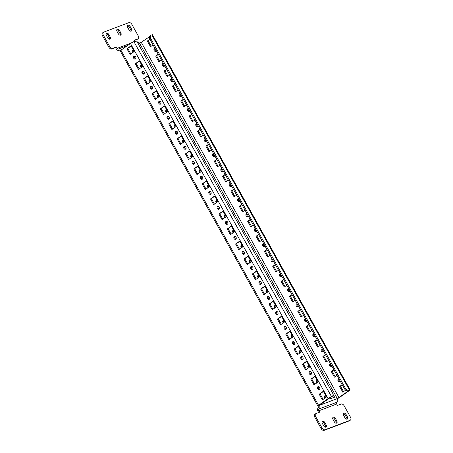 <?xml version="1.0" encoding="UTF-8"?>
<svg xmlns="http://www.w3.org/2000/svg" width="453" height="453" viewBox="0 0 453 453"><rect width="100%" height="100%" fill="white"/><g stroke="black" fill="none" stroke-linecap="round" stroke-linejoin="round"><path stroke-width="0.68" d="M135.481 58.992A1.557 1.178 -110.7 0 0 135.775 57.084A1.557 1.178 -110.7 0 0 134.179 56.183A1.557 1.178 -110.7 0 0 133.98 56.285A1.557 1.178 -110.7 0 0 133.686 58.194A1.557 1.178 -110.7 0 0 135.283 59.1A1.557 1.178 -110.7 0 0 135.481 58.992M143.844 74.009A1.557 1.178 -110.7 0 0 144.133 72.106A1.557 1.178 -110.7 0 0 142.542 71.2A1.557 1.178 -110.7 0 0 142.338 71.308A1.557 1.178 -110.7 0 0 142.049 73.216A1.557 1.178 -110.7 0 0 143.641 74.116A1.557 1.178 -110.7 0 0 143.844 74.009M152.202 89.031A1.557 1.178 -110.7 0 0 152.497 87.123A1.557 1.178 -110.7 0 0 150.9 86.223A1.557 1.178 -110.7 0 0 150.702 86.33A1.557 1.178 -110.7 0 0 150.407 88.233A1.557 1.178 -110.7 0 0 152.004 89.139A1.557 1.178 -110.7 0 0 152.202 89.031M160.566 104.054A1.557 1.178 -110.7 0 0 160.855 102.146A1.557 1.178 -110.7 0 0 159.263 101.24A1.557 1.178 -110.7 0 0 159.06 101.347A1.557 1.178 -110.7 0 0 158.771 103.256A1.557 1.178 -110.7 0 0 160.362 104.162A1.557 1.178 -110.7 0 0 160.566 104.054M168.924 119.071A1.557 1.178 -110.7 0 0 169.212 117.163A1.557 1.178 -110.7 0 0 167.621 116.262A1.557 1.178 -110.7 0 0 167.417 116.37A1.557 1.178 -110.7 0 0 167.129 118.273A1.557 1.178 -110.7 0 0 168.72 119.179A1.557 1.178 -110.7 0 0 168.924 119.071M177.282 134.094A1.557 1.178 -110.7 0 0 177.576 132.185A1.557 1.178 -110.7 0 0 175.979 131.279A1.557 1.178 -110.7 0 0 175.781 131.387A1.557 1.178 -110.7 0 0 175.487 133.295A1.557 1.178 -110.7 0 0 177.083 134.201A1.557 1.178 -110.7 0 0 177.282 134.094M244.167 254.252A1.557 1.178 -110.7 0 0 244.456 252.349A1.557 1.178 -110.7 0 0 242.865 251.443A1.557 1.178 -110.7 0 0 242.661 251.551A1.557 1.178 -110.7 0 0 242.372 253.459A1.557 1.178 -110.7 0 0 243.963 254.359A1.557 1.178 -110.7 0 0 244.167 254.252M252.525 269.275A1.557 1.178 -110.7 0 0 252.814 267.366A1.557 1.178 -110.7 0 0 251.222 266.46A1.557 1.178 -110.7 0 0 251.019 266.568A1.557 1.178 -110.7 0 0 250.73 268.476A1.557 1.178 -110.7 0 0 252.321 269.382A1.557 1.178 -110.7 0 0 252.525 269.275M260.883 284.291A1.557 1.178 -110.7 0 0 261.177 282.389A1.557 1.178 -110.7 0 0 259.58 281.483A1.557 1.178 -110.7 0 0 259.382 281.59A1.557 1.178 -110.7 0 0 259.088 283.499A1.557 1.178 -110.7 0 0 260.685 284.399A1.557 1.178 -110.7 0 0 260.883 284.291M269.246 299.314A1.557 1.178 -110.7 0 0 269.535 297.406A1.557 1.178 -110.7 0 0 267.944 296.505A1.557 1.178 -110.7 0 0 267.74 296.613A1.557 1.178 -110.7 0 0 267.451 298.516A1.557 1.178 -110.7 0 0 269.042 299.422A1.557 1.178 -110.7 0 0 269.246 299.314M277.604 314.337A1.557 1.178 -110.7 0 0 277.899 312.428A1.557 1.178 -110.7 0 0 276.302 311.522A1.557 1.178 -110.7 0 0 276.104 311.63A1.557 1.178 -110.7 0 0 275.809 313.538A1.557 1.178 -110.7 0 0 277.406 314.444A1.557 1.178 -110.7 0 0 277.604 314.337M285.968 329.354A1.557 1.178 -110.7 0 0 286.256 327.445A1.557 1.178 -110.7 0 0 284.665 326.545A1.557 1.178 -110.7 0 0 284.461 326.653A1.557 1.178 -110.7 0 0 284.173 328.555A1.557 1.178 -110.7 0 0 285.764 329.461A1.557 1.178 -110.7 0 0 285.968 329.354M294.325 344.376A1.557 1.178 -110.7 0 0 294.614 342.468A1.557 1.178 -110.7 0 0 293.023 341.562A1.557 1.178 -110.7 0 0 292.819 341.67A1.557 1.178 -110.7 0 0 292.53 343.578A1.557 1.178 -110.7 0 0 294.122 344.484A1.557 1.178 -110.7 0 0 294.325 344.376M302.683 359.393A1.557 1.178 -110.7 0 0 302.978 357.491A1.557 1.178 -110.7 0 0 301.381 356.585A1.557 1.178 -110.7 0 0 301.183 356.692A1.557 1.178 -110.7 0 0 300.888 358.6A1.557 1.178 -110.7 0 0 302.485 359.501A1.557 1.178 -110.7 0 0 302.683 359.393M311.047 374.416A1.557 1.178 -110.7 0 0 311.336 372.508A1.557 1.178 -110.7 0 0 309.744 371.602A1.557 1.178 -110.7 0 0 309.541 371.709A1.557 1.178 -110.7 0 0 309.252 373.617A1.557 1.178 -110.7 0 0 310.843 374.523A1.557 1.178 -110.7 0 0 311.047 374.416M319.405 389.433A1.557 1.178 -110.7 0 0 319.699 387.53A1.557 1.178 -110.7 0 0 318.102 386.624A1.557 1.178 -110.7 0 0 317.904 386.732A1.557 1.178 -110.7 0 0 317.61 388.64A1.557 1.178 -110.7 0 0 319.206 389.54A1.557 1.178 -110.7 0 0 319.405 389.433M219.082 209.195A1.557 1.178 -110.7 0 0 219.377 207.287A1.557 1.178 -110.7 0 0 217.78 206.381A1.557 1.178 -110.7 0 0 217.582 206.489A1.557 1.178 -110.7 0 0 217.287 208.397A1.557 1.178 -110.7 0 0 218.884 209.303A1.557 1.178 -110.7 0 0 219.082 209.195M210.724 194.173A1.557 1.178 -110.7 0 0 211.013 192.265A1.557 1.178 -110.7 0 0 209.422 191.364A1.557 1.178 -110.7 0 0 209.218 191.472A1.557 1.178 -110.7 0 0 208.929 193.374A1.557 1.178 -110.7 0 0 210.52 194.28A1.557 1.178 -110.7 0 0 210.724 194.173M202.366 179.15A1.557 1.178 -110.7 0 0 202.655 177.248A1.557 1.178 -110.7 0 0 201.064 176.342A1.557 1.178 -110.7 0 0 200.86 176.449A1.557 1.178 -110.7 0 0 200.571 178.357A1.557 1.178 -110.7 0 0 202.163 179.258A1.557 1.178 -110.7 0 0 202.366 179.15M194.003 164.133A1.557 1.178 -110.7 0 0 194.297 162.225A1.557 1.178 -110.7 0 0 192.701 161.319A1.557 1.178 -110.7 0 0 192.502 161.427A1.557 1.178 -110.7 0 0 192.208 163.335A1.557 1.178 -110.7 0 0 193.805 164.241A1.557 1.178 -110.7 0 0 194.003 164.133M185.645 149.111A1.557 1.178 -110.7 0 0 185.934 147.208A1.557 1.178 -110.7 0 0 184.343 146.302A1.557 1.178 -110.7 0 0 184.139 146.41A1.557 1.178 -110.7 0 0 183.85 148.318A1.557 1.178 -110.7 0 0 185.441 149.218A1.557 1.178 -110.7 0 0 185.645 149.111M235.803 239.235A1.557 1.178 -110.7 0 0 236.098 237.327A1.557 1.178 -110.7 0 0 234.501 236.421A1.557 1.178 -110.7 0 0 234.303 236.528A1.557 1.178 -110.7 0 0 234.008 238.437A1.557 1.178 -110.7 0 0 235.605 239.343A1.557 1.178 -110.7 0 0 235.803 239.235M155.022 48.42A1.557 1.178 -110.7 0 0 154.603 48.471A1.557 1.178 -110.7 0 0 154.399 48.579A1.557 1.178 -110.7 0 0 154.111 50.487A1.557 1.178 -110.7 0 0 155.702 51.393A1.557 1.178 -110.7 0 0 155.906 51.285A1.557 1.178 -110.7 0 0 156.302 50.725M163.38 63.437A1.557 1.178 -110.7 0 0 162.961 63.494A1.557 1.178 -110.7 0 0 162.763 63.601A1.557 1.178 -110.7 0 0 162.468 65.509A1.557 1.178 -110.7 0 0 164.065 66.41A1.557 1.178 -110.7 0 0 164.263 66.302A1.557 1.178 -110.7 0 0 164.666 65.747M171.744 78.46A1.557 1.178 -110.7 0 0 171.325 78.511A1.557 1.178 -110.7 0 0 171.121 78.618A1.557 1.178 -110.7 0 0 170.832 80.526A1.557 1.178 -110.7 0 0 172.423 81.432A1.557 1.178 -110.7 0 0 172.627 81.325A1.557 1.178 -110.7 0 0 173.023 80.764M180.101 93.482A1.557 1.178 -110.7 0 0 179.682 93.533A1.557 1.178 -110.7 0 0 179.479 93.641A1.557 1.178 -110.7 0 0 179.19 95.549A1.557 1.178 -110.7 0 0 180.787 96.449A1.557 1.178 -110.7 0 0 180.985 96.342A1.557 1.178 -110.7 0 0 181.387 95.787M188.459 108.499A1.557 1.178 -110.7 0 0 188.04 108.556A1.557 1.178 -110.7 0 0 187.842 108.663A1.557 1.178 -110.7 0 0 187.553 110.566A1.557 1.178 -110.7 0 0 189.144 111.472A1.557 1.178 -110.7 0 0 189.348 111.364A1.557 1.178 -110.7 0 0 189.745 110.804M196.823 123.522A1.557 1.178 -110.7 0 0 196.404 123.573A1.557 1.178 -110.7 0 0 196.2 123.68A1.557 1.178 -110.7 0 0 195.911 125.589A1.557 1.178 -110.7 0 0 197.502 126.495A1.557 1.178 -110.7 0 0 197.706 126.387A1.557 1.178 -110.7 0 0 198.103 125.826M263.703 243.68A1.557 1.178 -110.7 0 0 263.284 243.737A1.557 1.178 -110.7 0 0 263.08 243.844A1.557 1.178 -110.7 0 0 262.791 245.747A1.557 1.178 -110.7 0 0 264.388 246.653A1.557 1.178 -110.7 0 0 264.586 246.545A1.557 1.178 -110.7 0 0 264.988 245.985M272.06 258.703A1.557 1.178 -110.7 0 0 271.641 258.754A1.557 1.178 -110.7 0 0 271.443 258.861A1.557 1.178 -110.7 0 0 271.154 260.769A1.557 1.178 -110.7 0 0 272.746 261.675A1.557 1.178 -110.7 0 0 272.949 261.568A1.557 1.178 -110.7 0 0 273.346 261.007M280.424 273.72A1.557 1.178 -110.7 0 0 280.005 273.776A1.557 1.178 -110.7 0 0 279.801 273.884A1.557 1.178 -110.7 0 0 279.512 275.792A1.557 1.178 -110.7 0 0 281.103 276.692A1.557 1.178 -110.7 0 0 281.307 276.585A1.557 1.178 -110.7 0 0 281.704 276.03M288.782 288.742A1.557 1.178 -110.7 0 0 288.363 288.793A1.557 1.178 -110.7 0 0 288.165 288.901A1.557 1.178 -110.7 0 0 287.87 290.809A1.557 1.178 -110.7 0 0 289.467 291.715A1.557 1.178 -110.7 0 0 289.665 291.607A1.557 1.178 -110.7 0 0 290.067 291.047M297.145 303.765A1.557 1.178 -110.7 0 0 296.726 303.816A1.557 1.178 -110.7 0 0 296.522 303.923A1.557 1.178 -110.7 0 0 296.234 305.832A1.557 1.178 -110.7 0 0 297.825 306.732A1.557 1.178 -110.7 0 0 298.029 306.624A1.557 1.178 -110.7 0 0 298.425 306.069M305.503 318.782A1.557 1.178 -110.7 0 0 305.084 318.838A1.557 1.178 -110.7 0 0 304.88 318.946A1.557 1.178 -110.7 0 0 304.592 320.849A1.557 1.178 -110.7 0 0 306.188 321.755A1.557 1.178 -110.7 0 0 306.387 321.647A1.557 1.178 -110.7 0 0 306.789 321.086M313.861 333.804A1.557 1.178 -110.7 0 0 313.442 333.855A1.557 1.178 -110.7 0 0 313.244 333.963A1.557 1.178 -110.7 0 0 312.955 335.871A1.557 1.178 -110.7 0 0 314.546 336.772A1.557 1.178 -110.7 0 0 314.75 336.67A1.557 1.178 -110.7 0 0 315.146 336.109M322.225 348.821A1.557 1.178 -110.7 0 0 321.806 348.878A1.557 1.178 -110.7 0 0 321.602 348.986A1.557 1.178 -110.7 0 0 321.313 350.888A1.557 1.178 -110.7 0 0 322.904 351.794A1.557 1.178 -110.7 0 0 323.108 351.687A1.557 1.178 -110.7 0 0 323.504 351.126M330.582 363.844A1.557 1.178 -110.7 0 0 330.163 363.895A1.557 1.178 -110.7 0 0 329.965 364.002A1.557 1.178 -110.7 0 0 329.671 365.911A1.557 1.178 -110.7 0 0 331.268 366.817A1.557 1.178 -110.7 0 0 331.466 366.709A1.557 1.178 -110.7 0 0 331.868 366.149M338.946 378.861A1.557 1.178 -110.7 0 0 338.527 378.918A1.557 1.178 -110.7 0 0 338.323 379.025A1.557 1.178 -110.7 0 0 338.034 380.928A1.557 1.178 -110.7 0 0 339.625 381.834A1.557 1.178 -110.7 0 0 339.829 381.726A1.557 1.178 -110.7 0 0 340.226 381.166M238.623 198.624A1.557 1.178 -110.7 0 0 238.204 198.674A1.557 1.178 -110.7 0 0 238.001 198.782A1.557 1.178 -110.7 0 0 237.712 200.69A1.557 1.178 -110.7 0 0 239.303 201.591A1.557 1.178 -110.7 0 0 239.507 201.483A1.557 1.178 -110.7 0 0 239.903 200.928M230.26 183.601A1.557 1.178 -110.7 0 0 229.841 183.652A1.557 1.178 -110.7 0 0 229.643 183.759A1.557 1.178 -110.7 0 0 229.354 185.668A1.557 1.178 -110.7 0 0 230.945 186.574A1.557 1.178 -110.7 0 0 231.149 186.466A1.557 1.178 -110.7 0 0 231.545 185.906M221.902 168.578A1.557 1.178 -110.7 0 0 221.483 168.635A1.557 1.178 -110.7 0 0 221.279 168.743A1.557 1.178 -110.7 0 0 220.99 170.651A1.557 1.178 -110.7 0 0 222.587 171.551A1.557 1.178 -110.7 0 0 222.785 171.444A1.557 1.178 -110.7 0 0 223.187 170.889M213.544 153.561A1.557 1.178 -110.7 0 0 213.125 153.612A1.557 1.178 -110.7 0 0 212.921 153.72A1.557 1.178 -110.7 0 0 212.633 155.628A1.557 1.178 -110.7 0 0 214.224 156.534A1.557 1.178 -110.7 0 0 214.428 156.427A1.557 1.178 -110.7 0 0 214.824 155.866M205.181 138.539A1.557 1.178 -110.7 0 0 204.762 138.595A1.557 1.178 -110.7 0 0 204.563 138.703A1.557 1.178 -110.7 0 0 204.269 140.606A1.557 1.178 -110.7 0 0 205.866 141.512A1.557 1.178 -110.7 0 0 206.064 141.404A1.557 1.178 -110.7 0 0 206.466 140.843M255.345 228.663A1.557 1.178 -110.7 0 0 254.926 228.714A1.557 1.178 -110.7 0 0 254.722 228.822A1.557 1.178 -110.7 0 0 254.433 230.73A1.557 1.178 -110.7 0 0 256.024 231.636A1.557 1.178 -110.7 0 0 256.228 231.528A1.557 1.178 -110.7 0 0 256.625 230.968M246.981 213.64A1.557 1.178 -110.7 0 0 246.562 213.697A1.557 1.178 -110.7 0 0 246.364 213.805A1.557 1.178 -110.7 0 0 246.07 215.707A1.557 1.178 -110.7 0 0 247.666 216.613A1.557 1.178 -110.7 0 0 247.865 216.506A1.557 1.178 -110.7 0 0 248.267 215.945M227.446 224.212A1.557 1.178 -110.7 0 0 227.734 222.304A1.557 1.178 -110.7 0 0 226.143 221.404A1.557 1.178 -110.7 0 0 225.939 221.511A1.557 1.178 -110.7 0 0 225.651 223.414A1.557 1.178 -110.7 0 0 227.242 224.32A1.557 1.178 -110.7 0 0 227.446 224.212M199.077 171.013A1.557 1.002 -125.2 0 1 200.362 172.038A1.557 1.002 -125.2 0 1 200.424 172.151M200.475 170.611A1.557 1.002 54.8 0 0 199.371 170.515A1.557 1.002 54.8 0 0 199.314 172.146A1.557 1.002 54.8 0 0 199.699 172.667M207.434 186.03A1.557 1.002 -125.2 0 1 208.725 187.055A1.557 1.002 -125.2 0 1 208.782 187.174M208.839 185.634A1.557 1.002 54.8 0 0 207.734 185.532A1.557 1.002 54.8 0 0 207.672 187.168A1.557 1.002 54.8 0 0 208.063 187.684M324.478 396.313A1.557 1.002 -125.2 0 1 325.764 397.338A1.557 1.002 -125.2 0 1 325.826 397.457M325.877 395.916A1.557 1.002 54.8 0 0 324.773 395.814A1.557 1.002 54.8 0 0 324.716 397.451A1.557 1.002 54.8 0 0 325.101 397.966M215.792 201.053A1.557 1.002 -125.2 0 1 217.083 202.078A1.557 1.002 -125.2 0 1 217.146 202.197M217.197 200.651A1.557 1.002 54.8 0 0 216.092 200.554A1.557 1.002 54.8 0 0 216.036 202.191A1.557 1.002 54.8 0 0 216.421 202.706M173.992 125.951A1.557 1.002 -125.2 0 1 175.283 126.976A1.557 1.002 -125.2 0 1 175.345 127.095M175.396 125.555A1.557 1.002 54.8 0 0 174.292 125.453A1.557 1.002 54.8 0 0 174.235 127.089A1.557 1.002 54.8 0 0 174.62 127.604M182.355 140.974A1.557 1.002 -125.2 0 1 183.641 141.999A1.557 1.002 -125.2 0 1 183.703 142.112M183.759 140.572A1.557 1.002 54.8 0 0 182.65 140.475A1.557 1.002 54.8 0 0 182.593 142.106A1.557 1.002 54.8 0 0 182.978 142.621M190.713 155.991A1.557 1.002 -125.2 0 1 192.004 157.015A1.557 1.002 -125.2 0 1 192.061 157.134M192.117 155.594A1.557 1.002 54.8 0 0 191.013 155.492A1.557 1.002 54.8 0 0 190.956 157.129A1.557 1.002 54.8 0 0 191.342 157.644M148.912 80.889A1.557 1.002 -125.2 0 1 150.203 81.914A1.557 1.002 -125.2 0 1 150.26 82.033M150.317 80.492A1.557 1.002 54.8 0 0 149.213 80.391A1.557 1.002 54.8 0 0 149.156 82.027A1.557 1.002 54.8 0 0 149.541 82.542M157.276 95.911A1.557 1.002 -125.2 0 1 158.561 96.936A1.557 1.002 -125.2 0 1 158.624 97.055M158.675 95.509A1.557 1.002 54.8 0 0 157.57 95.413A1.557 1.002 54.8 0 0 157.514 97.05A1.557 1.002 54.8 0 0 157.899 97.565M165.634 110.928A1.557 1.002 -125.2 0 1 166.925 111.959A1.557 1.002 -125.2 0 1 166.981 112.072M167.038 110.532A1.557 1.002 54.8 0 0 165.934 110.43A1.557 1.002 54.8 0 0 165.872 112.067A1.557 1.002 54.8 0 0 166.262 112.582M249.235 261.132A1.557 1.002 -125.2 0 1 250.526 262.157A1.557 1.002 -125.2 0 1 250.583 262.276M250.639 260.735A1.557 1.002 54.8 0 0 249.535 260.634A1.557 1.002 54.8 0 0 249.473 262.27A1.557 1.002 54.8 0 0 249.863 262.785M240.877 246.115A1.557 1.002 -125.2 0 1 242.162 247.14A1.557 1.002 -125.2 0 1 242.225 247.253M242.276 245.713A1.557 1.002 54.8 0 0 241.172 245.617A1.557 1.002 54.8 0 0 241.115 247.247A1.557 1.002 54.8 0 0 241.5 247.763M232.514 231.092A1.557 1.002 -125.2 0 1 233.805 232.117A1.557 1.002 -125.2 0 1 233.861 232.236M233.918 230.696A1.557 1.002 54.8 0 0 232.814 230.594A1.557 1.002 54.8 0 0 232.757 232.23A1.557 1.002 54.8 0 0 233.142 232.746M274.314 306.194A1.557 1.002 -125.2 0 1 275.605 307.219A1.557 1.002 -125.2 0 1 275.662 307.338M275.718 305.792A1.557 1.002 54.8 0 0 274.614 305.696A1.557 1.002 54.8 0 0 274.558 307.332A1.557 1.002 54.8 0 0 274.943 307.847M265.956 291.171A1.557 1.002 -125.2 0 1 267.242 292.196A1.557 1.002 -125.2 0 1 267.304 292.315M267.361 290.775A1.557 1.002 54.8 0 0 266.251 290.673A1.557 1.002 54.8 0 0 266.194 292.31A1.557 1.002 54.8 0 0 266.579 292.825M257.593 276.154A1.557 1.002 -125.2 0 1 258.884 277.179A1.557 1.002 -125.2 0 1 258.946 277.293M258.997 275.752A1.557 1.002 54.8 0 0 257.893 275.656A1.557 1.002 54.8 0 0 257.836 277.287A1.557 1.002 54.8 0 0 258.221 277.808M299.393 351.251A1.557 1.002 -125.2 0 1 300.684 352.281A1.557 1.002 -125.2 0 1 300.747 352.394M300.798 350.854A1.557 1.002 54.8 0 0 299.693 350.752A1.557 1.002 54.8 0 0 299.637 352.389A1.557 1.002 54.8 0 0 300.022 352.904M307.757 366.273A1.557 1.002 -125.2 0 1 309.042 367.298A1.557 1.002 -125.2 0 1 309.105 367.417M309.161 365.877A1.557 1.002 54.8 0 0 308.051 365.775A1.557 1.002 54.8 0 0 307.995 367.411A1.557 1.002 54.8 0 0 308.38 367.927M316.115 381.296A1.557 1.002 -125.2 0 1 317.406 382.321A1.557 1.002 -125.2 0 1 317.462 382.434M317.519 380.894A1.557 1.002 54.8 0 0 316.415 380.797A1.557 1.002 54.8 0 0 316.358 382.428A1.557 1.002 54.8 0 0 316.743 382.944M291.036 336.234A1.557 1.002 -125.2 0 1 292.327 337.259A1.557 1.002 -125.2 0 1 292.383 337.377M292.44 335.832A1.557 1.002 54.8 0 0 291.336 335.735A1.557 1.002 54.8 0 0 291.273 337.372A1.557 1.002 54.8 0 0 291.664 337.887M282.678 321.211A1.557 1.002 -125.2 0 1 283.963 322.242A1.557 1.002 -125.2 0 1 284.025 322.355M284.076 320.815A1.557 1.002 54.8 0 0 282.972 320.713A1.557 1.002 54.8 0 0 282.915 322.349A1.557 1.002 54.8 0 0 283.301 322.864M140.555 65.872A1.557 1.002 -125.2 0 1 141.84 66.897A1.557 1.002 -125.2 0 1 141.902 67.01M141.959 65.47A1.557 1.002 54.8 0 0 140.849 65.374A1.557 1.002 54.8 0 0 140.792 67.004A1.557 1.002 54.8 0 0 141.177 67.525M132.191 50.849A1.557 1.002 -125.2 0 1 133.482 51.874A1.557 1.002 -125.2 0 1 133.544 51.993M133.595 50.453A1.557 1.002 54.8 0 0 132.491 50.351A1.557 1.002 54.8 0 0 132.435 51.987A1.557 1.002 54.8 0 0 132.82 52.503M224.156 216.07A1.557 1.002 -125.2 0 1 225.441 217.1A1.557 1.002 -125.2 0 1 225.503 217.214M225.56 215.673A1.557 1.002 54.8 0 0 224.45 215.571A1.557 1.002 54.8 0 0 224.394 217.208A1.557 1.002 54.8 0 0 224.779 217.723M332.7 395.928L333.606 397.547M318.55 405.882L331.545 396.698A2.775 0.351 150.9 0 0 328.108 398.561L318.578 405.299A2.775 0.351 150.9 0 0 317.859 406.001A2.775 0.351 150.9 0 0 318.55 405.882L318.584 405.939A1.387 1.048 69.3 0 1 318.385 407.751A2.775 2.095 -110.7 0 0 317.989 411.381L318.629 412.53M329.965 397.638L330.56 398.697L334.603 397.173L332.955 394.218M149.541 36.733L139.615 43.386A2.775 2.095 -110.7 0 0 136.902 42.016L136.772 42.067M319.303 405.067L319.45 405.327A2.775 2.095 69.3 0 1 319.054 408.957A1.387 1.048 -110.7 0 0 318.855 410.769L319.625 412.151L316.007 413.515A2.775 1.784 54.8 0 0 315.747 413.657A2.775 1.784 54.8 0 0 315.645 416.562L321.998 427.977A2.775 1.784 54.8 0 0 325.039 429.738L350.141 420.265A2.775 1.784 54.8 0 0 350.401 420.124A2.775 1.784 54.8 0 0 350.503 417.219L344.15 405.803A2.775 1.784 54.8 0 0 341.109 404.042L337.491 405.407L336.726 404.025A1.387 1.048 69.3 0 1 336.924 402.213A2.775 2.095 -110.7 0 0 337.315 398.583L348.533 390.854L348.889 390.503L348.119 390.724A3.465 2.231 -125.2 0 1 344.32 388.521L345.186 387.91A3.465 2.231 54.8 0 0 348.986 390.112L349.41 389.954A2.775 0.351 150.9 0 1 350.101 389.829L152.468 34.751A2.775 0.351 -29.1 0 0 151.778 34.875L151.353 35.034A3.465 2.231 54.8 0 0 151.025 35.209A3.465 2.231 54.8 0 0 150.9 38.845L345.186 387.91M134.864 41.353L134.241 40.238L137.859 38.873A2.775 1.784 54.8 0 0 138.12 38.732A2.775 1.784 54.8 0 0 138.222 35.827L131.868 24.411A2.775 1.784 54.8 0 0 128.828 22.65L103.726 32.123A2.775 1.784 54.8 0 0 103.465 32.265A2.775 1.784 54.8 0 0 103.363 35.17L109.717 46.585A2.775 1.784 54.8 0 0 112.757 48.346L116.376 46.982L117.14 48.363A1.387 1.048 -110.7 0 0 118.499 49.049A1.387 1.048 -110.7 0 0 118.675 48.952A2.775 2.095 69.3 0 1 119.037 48.76A2.775 2.095 69.3 0 1 121.54 49.802M112.757 48.346L111.891 48.958L115.509 47.593L116.274 48.975A2.775 2.095 -110.7 0 0 118.986 50.345A2.775 2.095 -110.7 0 0 119.349 50.153A1.387 1.048 69.3 0 1 119.524 50.057A1.387 1.048 69.3 0 1 120.662 50.43M108.884 34.541L110.221 36.942A2.01 1.297 -125.2 0 1 110.147 39.049A2.01 1.297 -125.2 0 1 107.752 37.876L106.415 35.47A2.01 1.297 -125.2 0 1 106.489 33.363A2.01 1.297 -125.2 0 1 108.884 34.541L108.018 35.153L109.354 37.554A2.01 1.297 -125.2 0 1 109.609 39.213M130.153 26.512L131.495 28.913A2.01 1.297 -125.2 0 1 131.421 31.025A2.01 1.297 -125.2 0 1 129.026 29.847L127.689 27.44A2.01 1.297 -125.2 0 1 127.763 25.334A2.01 1.297 -125.2 0 1 130.153 26.512L129.286 27.123L130.628 29.53A2.01 1.297 -125.2 0 1 130.883 31.183M119.518 30.527L120.855 32.927A2.01 1.297 -125.2 0 1 120.781 35.034A2.01 1.297 -125.2 0 1 118.392 33.862L117.05 31.455A2.01 1.297 -125.2 0 1 117.123 29.349A2.01 1.297 -125.2 0 1 119.518 30.527L118.652 31.138L119.988 33.539A2.01 1.297 -125.2 0 1 120.249 35.198M106.155 33.816A2.01 1.297 -125.2 0 1 108.018 35.153M127.429 25.787A2.01 1.297 -125.2 0 1 129.286 27.123M116.795 29.802A2.01 1.297 -125.2 0 1 118.652 31.138M111.891 48.958A2.775 1.784 -125.2 0 1 108.85 47.197L102.497 35.781A2.775 1.784 -125.2 0 1 102.599 32.876L103.465 32.265M138.12 38.732L137.253 39.343A2.775 1.784 -125.2 0 1 136.993 39.485L137.859 38.873M134.371 40.47L136.993 39.485M334.348 421.862L333.012 419.461A2.01 1.297 -125.2 0 1 333.085 417.349A2.01 1.297 -125.2 0 1 335.475 418.527L336.817 420.928A2.01 1.297 -125.2 0 1 336.743 423.04A2.01 1.297 -125.2 0 1 334.348 421.862M323.714 425.877L322.372 423.47A2.01 1.297 -125.2 0 1 322.445 421.364A2.01 1.297 -125.2 0 1 324.841 422.541L326.177 424.942A2.01 1.297 -125.2 0 1 326.103 427.054A2.01 1.297 -125.2 0 1 323.714 425.877M344.982 417.847L343.646 415.446A2.01 1.297 -125.2 0 1 343.719 413.334A2.01 1.297 -125.2 0 1 346.115 414.512L347.451 416.919A2.01 1.297 -125.2 0 1 347.377 419.025A2.01 1.297 -125.2 0 1 344.982 417.847M350.401 420.124L349.535 420.735A2.775 1.784 -125.2 0 1 349.274 420.877L324.172 430.35A2.775 1.784 -125.2 0 1 321.132 428.589L314.778 417.173A2.775 1.784 -125.2 0 1 314.88 414.269L315.747 413.657M332.751 417.802A2.01 1.297 -125.2 0 1 334.608 419.138L335.95 421.545A2.01 1.297 -125.2 0 1 336.205 423.198M322.117 421.817A2.01 1.297 -125.2 0 1 323.974 423.153L325.311 425.56A2.01 1.297 -125.2 0 1 325.571 427.213M343.391 413.787A2.01 1.297 -125.2 0 1 345.248 415.124L346.585 417.53A2.01 1.297 -125.2 0 1 346.845 419.184M337.383 398.708A2.775 0.351 150.9 0 0 339.852 397.27L349.382 390.537A2.775 0.351 150.9 0 0 350.101 389.829M317.859 406.001L120.226 50.929A2.775 0.351 -29.1 0 1 120.945 50.221L130.475 43.488A2.775 0.351 -29.1 0 1 133.907 41.619L134.337 41.461A3.465 2.231 54.8 0 1 138.137 43.658L332.423 392.728A3.465 2.231 54.8 0 1 332.298 396.364L331.432 396.975A3.465 2.231 -125.2 0 1 331.103 397.151M343.527 391.669L340.463 386.166L342.287 384.874M335.163 376.653L332.1 371.143L333.929 369.852M326.806 361.63L323.742 356.126L325.565 354.835M318.448 346.613L315.379 341.103L317.208 339.812M310.084 331.59L307.021 326.086L308.85 324.79M301.726 316.573L298.657 311.064L300.486 309.773M293.363 301.551L290.299 296.041L292.128 294.75M226.483 181.387L223.42 175.883L225.249 174.592M218.125 166.37L215.056 160.86L216.885 159.569M209.762 151.347L206.698 145.843L208.527 144.552M201.404 136.33L198.34 130.821L200.164 129.53M193.046 121.308L189.977 115.804L191.806 114.513M184.682 106.291L181.619 100.781L183.448 99.49M176.325 91.268L173.256 85.764L175.084 84.468M167.961 76.246L164.898 70.742L166.727 69.451M159.603 61.229L156.54 55.719L158.363 54.428M151.245 46.206L148.176 40.702L150.005 39.411M251.562 226.449L248.499 220.945L250.328 219.654M259.926 241.472L256.857 235.962L258.686 234.671M268.284 256.489L265.22 250.985L267.049 249.694M276.647 271.511L273.578 266.002L275.407 264.711M285.005 286.528L281.942 281.024L283.765 279.733M234.847 196.409L231.777 190.9L233.606 189.609M243.204 211.432L240.141 205.922L241.964 204.631M156.087 51.115A1.557 1.178 69.3 0 1 154.915 50.051A1.557 1.178 69.3 0 1 155.045 48.46M164.445 66.138A1.557 1.178 69.3 0 1 163.273 65.073A1.557 1.178 69.3 0 1 163.403 63.482M172.808 81.155A1.557 1.178 69.3 0 1 171.63 80.09A1.557 1.178 69.3 0 1 171.761 78.499M181.166 96.178A1.557 1.178 69.3 0 1 179.994 95.113A1.557 1.178 69.3 0 1 180.124 93.522M189.53 111.2A1.557 1.178 69.3 0 1 188.352 110.13A1.557 1.178 69.3 0 1 188.482 108.539M197.887 126.217A1.557 1.178 69.3 0 1 196.715 125.153A1.557 1.178 69.3 0 1 196.845 123.561M264.767 246.381A1.557 1.178 69.3 0 1 263.595 245.316A1.557 1.178 69.3 0 1 263.725 243.72M273.131 261.398A1.557 1.178 69.3 0 1 271.953 260.333A1.557 1.178 69.3 0 1 272.083 258.742M281.489 276.421A1.557 1.178 69.3 0 1 280.316 275.356A1.557 1.178 69.3 0 1 280.447 273.759M289.846 291.438A1.557 1.178 69.3 0 1 288.674 290.373A1.557 1.178 69.3 0 1 288.804 288.782M298.21 306.46A1.557 1.178 69.3 0 1 297.032 305.396A1.557 1.178 69.3 0 1 297.162 303.804M306.568 321.483A1.557 1.178 69.3 0 1 305.396 320.413A1.557 1.178 69.3 0 1 305.526 318.821M314.931 336.5A1.557 1.178 69.3 0 1 313.753 335.435A1.557 1.178 69.3 0 1 313.884 333.844M323.289 351.522A1.557 1.178 69.3 0 1 322.117 350.458A1.557 1.178 69.3 0 1 322.247 348.861M331.647 366.539A1.557 1.178 69.3 0 1 330.475 365.475A1.557 1.178 69.3 0 1 330.605 363.884M340.01 381.562A1.557 1.178 69.3 0 1 338.833 380.497A1.557 1.178 69.3 0 1 338.963 378.901M239.688 201.319A1.557 1.178 69.3 0 1 238.516 200.254A1.557 1.178 69.3 0 1 238.646 198.663M231.33 186.296A1.557 1.178 69.3 0 1 230.152 185.232A1.557 1.178 69.3 0 1 230.283 183.641M222.967 171.279A1.557 1.178 69.3 0 1 221.794 170.215A1.557 1.178 69.3 0 1 221.925 168.624M214.609 156.257A1.557 1.178 69.3 0 1 213.431 155.192A1.557 1.178 69.3 0 1 213.561 153.601M206.245 141.24A1.557 1.178 69.3 0 1 205.073 140.175A1.557 1.178 69.3 0 1 205.203 138.578M256.409 231.358A1.557 1.178 69.3 0 1 255.232 230.294A1.557 1.178 69.3 0 1 255.362 228.703M248.046 216.341A1.557 1.178 69.3 0 1 246.874 215.271A1.557 1.178 69.3 0 1 247.004 213.68M342.179 384.671L339.608 386.488L342.785 392.196L345.701 390.129M333.816 369.654L331.251 371.466L334.427 377.173L336.992 375.361M325.458 354.631L322.887 356.443L326.064 362.151L328.635 360.339M317.094 339.614L314.529 341.426L317.706 347.134L320.271 345.322M308.736 324.591L306.171 326.403L309.348 332.111L311.913 330.299M300.379 309.569L297.808 311.387L300.985 317.094L303.555 315.277M292.015 294.552L289.45 296.364L292.627 302.072L295.192 300.26M225.135 174.388L222.57 176.206L225.747 181.913L228.312 180.096M216.777 159.371L214.207 161.183L217.383 166.891L219.954 165.079M208.414 144.348L205.849 146.166L209.026 151.868L211.591 150.056M200.056 129.332L197.485 131.144L200.662 136.851L203.233 135.039M191.693 114.309L189.127 116.121L192.304 121.829L194.869 120.017M183.335 99.286L180.77 101.104L183.946 106.812L186.511 104.994M174.977 84.269L172.406 86.081L175.583 91.789L178.154 89.977M166.613 69.247L164.048 71.064L167.225 76.772L169.79 74.955M158.256 54.23L155.685 56.042L158.861 61.75L161.432 59.938M149.898 39.201L147.327 41.025L150.504 46.733L153.069 44.915M250.215 219.45L247.649 221.262L250.826 226.97L253.391 225.158M258.578 234.473L256.007 236.285L259.184 241.993L261.755 240.181M266.936 249.49L264.371 251.302L267.547 257.01L270.113 255.198M275.294 264.512L272.729 266.324L275.905 272.032L278.47 270.22M283.657 279.529L281.087 281.347L284.263 287.055L286.834 285.237M233.493 189.411L230.928 191.223L234.105 196.93L236.67 195.118M241.857 204.428L239.286 206.245L242.463 211.953L245.033 210.135M323.3 391.284L319.189 394.195L322.366 399.903L326.477 396.992L323.3 391.284M314.943 376.267L310.826 379.172L314.003 384.88L318.119 381.975L314.943 376.267M306.585 361.245L302.468 364.155L305.645 369.863L309.761 366.953L306.585 361.245M298.221 346.222L294.11 349.133L297.287 354.841L301.398 351.93L298.221 346.222M289.863 331.205L285.747 334.11L288.923 339.818L293.04 336.913L289.863 331.205M281.5 316.183L277.389 319.093L280.566 324.801L284.677 321.89L281.5 316.183M273.142 301.166L269.025 304.071L272.202 309.778L276.319 306.874L273.142 301.166M206.262 181.002L202.146 183.912L205.322 189.62L209.439 186.71L206.262 181.002M197.899 165.985L193.788 168.89L196.964 174.598L201.075 171.693L197.899 165.985M189.541 150.962L185.424 153.873L188.601 159.581L192.718 156.67L189.541 150.962M181.183 135.945L177.066 138.85L180.243 144.558L184.36 141.653L181.183 135.945M172.82 120.923L168.709 123.833L171.885 129.541L175.996 126.63L172.82 120.923M164.462 105.9L160.345 108.811L163.522 114.518L167.638 111.608L164.462 105.9M156.098 90.883L151.987 93.788L155.164 99.496L159.275 96.591L156.098 90.883M147.74 75.861L143.624 78.771L146.8 84.479L150.917 81.568L147.74 75.861M139.382 60.844L135.266 63.748L138.442 69.456L142.559 66.551L139.382 60.844M131.019 45.821L126.908 48.731L130.085 54.439L134.196 51.529L131.019 45.821M231.341 226.064L227.225 228.975L230.401 234.677L234.518 231.772L231.341 226.064M239.699 241.087L235.588 243.991L238.765 249.699L242.876 246.789L239.699 241.087M248.063 256.104L243.946 259.014L247.123 264.722L251.239 261.811L248.063 256.104M256.421 271.126L252.31 274.031L255.486 279.739L259.597 276.834L256.421 271.126M264.784 286.143L260.668 289.054L263.844 294.761L267.961 291.851L264.784 286.143M214.62 196.024L210.509 198.929L213.686 204.637L217.797 201.732L214.62 196.024M222.984 211.041L218.867 213.952L222.044 219.66L226.16 216.749L222.984 211.041M323.414 391.488L320.039 393.872L323.102 399.382M315.056 376.466L311.681 378.85L314.744 384.359M306.692 361.449L303.317 363.833L306.381 369.337M298.334 346.426L294.96 348.81L298.023 354.32M289.977 331.403L286.596 333.793L289.665 339.297M281.613 316.387L278.238 318.77L281.302 324.28M273.255 301.364L269.88 303.753L272.944 309.257M206.375 181.206L202.995 183.59L206.064 189.099M198.012 166.183L194.637 168.573L197.701 174.077M189.654 151.166L186.279 153.55L189.343 159.054M181.291 136.143L177.916 138.527L180.979 144.037M172.933 121.121L169.558 123.51L172.621 129.014M164.575 106.104L161.194 108.488L164.263 113.997M156.211 91.081L152.837 93.471L155.9 98.975M147.854 76.064L144.479 78.448L147.542 83.958M139.49 61.042L136.115 63.431L139.179 68.935M131.132 46.025L127.757 48.409L130.821 53.913M231.455 226.262L228.08 228.652L231.143 234.156M239.813 241.285L236.438 243.669L239.501 249.178M248.176 256.307L244.796 258.691L247.865 264.195M256.534 271.324L253.159 273.714L256.222 279.218M264.892 286.347L261.517 288.731L264.58 294.24M214.733 196.223L211.358 198.612L214.422 204.116M223.091 211.245L219.716 213.629L222.78 219.139M134.649 56.132A1.557 1.178 -110.7 0 0 134.479 57.735A1.557 1.178 -110.7 0 0 135.662 58.828M143.006 71.155A1.557 1.178 -110.7 0 0 142.842 72.752A1.557 1.178 -110.7 0 0 144.026 73.845M151.37 86.172A1.557 1.178 -110.7 0 0 151.2 87.774A1.557 1.178 -110.7 0 0 152.384 88.867M159.728 101.195A1.557 1.178 -110.7 0 0 159.564 102.797A1.557 1.178 -110.7 0 0 160.747 103.884M168.091 116.211A1.557 1.178 -110.7 0 0 167.921 117.814A1.557 1.178 -110.7 0 0 169.105 118.907M176.449 131.234A1.557 1.178 -110.7 0 0 176.279 132.837A1.557 1.178 -110.7 0 0 177.463 133.924M243.329 251.398A1.557 1.178 -110.7 0 0 243.165 252.995A1.557 1.178 -110.7 0 0 244.348 254.088M251.692 266.415A1.557 1.178 -110.7 0 0 251.523 268.017A1.557 1.178 -110.7 0 0 252.706 269.105M260.05 281.438A1.557 1.178 -110.7 0 0 259.88 283.034A1.557 1.178 -110.7 0 0 261.064 284.127M268.408 296.455A1.557 1.178 -110.7 0 0 268.244 298.057A1.557 1.178 -110.7 0 0 269.427 299.15M276.772 311.477A1.557 1.178 -110.7 0 0 276.602 313.08A1.557 1.178 -110.7 0 0 277.785 314.167M285.13 326.494A1.557 1.178 -110.7 0 0 284.965 328.097A1.557 1.178 -110.7 0 0 286.149 329.189M293.493 341.517A1.557 1.178 -110.7 0 0 293.323 343.119A1.557 1.178 -110.7 0 0 294.507 344.206M301.851 356.539A1.557 1.178 -110.7 0 0 301.681 358.136A1.557 1.178 -110.7 0 0 302.864 359.229M310.209 371.556A1.557 1.178 -110.7 0 0 310.045 373.159A1.557 1.178 -110.7 0 0 311.228 374.246M318.572 386.579A1.557 1.178 -110.7 0 0 318.402 388.176A1.557 1.178 -110.7 0 0 319.586 389.269M218.25 206.336A1.557 1.178 -110.7 0 0 218.08 207.938A1.557 1.178 -110.7 0 0 219.263 209.026M209.892 191.313A1.557 1.178 -110.7 0 0 209.722 192.916A1.557 1.178 -110.7 0 0 210.905 194.009M201.528 176.296A1.557 1.178 -110.7 0 0 201.364 177.893A1.557 1.178 -110.7 0 0 202.548 178.986M193.171 161.274A1.557 1.178 -110.7 0 0 193.001 162.876A1.557 1.178 -110.7 0 0 194.184 163.963M184.807 146.257A1.557 1.178 -110.7 0 0 184.643 147.854A1.557 1.178 -110.7 0 0 185.826 148.946M234.971 236.375A1.557 1.178 -110.7 0 0 234.801 237.978A1.557 1.178 -110.7 0 0 235.985 239.065M226.608 221.353A1.557 1.178 -110.7 0 0 226.443 222.955A1.557 1.178 -110.7 0 0 227.627 224.048M331.97 396.534A3.465 2.231 54.8 0 0 332.298 396.364M150.9 38.845L150.034 39.456L344.32 388.521M150.034 39.456A3.465 2.231 -125.2 0 1 150.158 35.821L151.025 35.209M116.376 46.982L115.509 47.593M218.867 213.952L219.716 213.629M239.286 206.245L240.141 205.922M210.509 198.929L211.358 198.612M260.668 289.054L261.517 288.731M252.31 274.031L253.159 273.714M243.946 259.014L244.796 258.691M235.588 243.991L236.438 243.669M227.225 228.975L228.08 228.652M126.908 48.731L127.757 48.409M135.266 63.748L136.115 63.431M143.624 78.771L144.479 78.448M151.987 93.788L152.837 93.471M160.345 108.811L161.194 108.488M168.709 123.833L169.558 123.51M177.066 138.85L177.916 138.527M185.424 153.873L186.279 153.55M193.788 168.89L194.637 168.573M202.146 183.912L202.995 183.59M269.025 304.071L269.88 303.753M277.389 319.093L278.238 318.77M285.747 334.11L286.596 333.793M294.11 349.133L294.96 348.81M302.468 364.155L303.317 363.833M310.826 379.172L311.681 378.85M319.189 394.195L320.039 393.872M230.928 191.223L231.777 190.9M281.087 281.347L281.942 281.024M272.729 266.324L273.578 266.002M264.371 251.302L265.22 250.985M256.007 236.285L256.857 235.962M247.649 221.262L248.499 220.945M147.327 41.025L148.176 40.702M155.685 56.042L156.54 55.719M164.048 71.064L164.898 70.742M172.406 86.081L173.256 85.764M180.77 101.104L181.619 100.781M189.127 116.121L189.977 115.804M197.485 131.144L198.34 130.821M205.849 146.166L206.698 145.843M214.207 161.183L215.056 160.86M222.57 176.206L223.42 175.883M289.45 296.364L290.299 296.041M297.808 311.387L298.657 311.064M306.171 326.403L307.021 326.086M314.529 341.426L315.379 341.103M322.887 356.443L323.742 356.126M331.251 371.466L332.1 371.143M339.608 386.488L340.463 386.166M139.615 43.386L138.267 43.896M131.393 46.489L129.411 47.237M337.315 398.583L319.45 405.327M139.649 43.448L337.281 398.521M119.722 50.011L119.349 50.153M131.013 43.126L117.14 48.363M108.85 47.197L109.717 46.585M103.363 35.17L102.497 35.781M336.924 402.213L319.054 408.957M336.726 404.025L318.855 410.769M315.645 416.562L314.778 417.173M321.132 428.589L321.998 427.977M339.003 397.592L141.37 42.514M328.108 398.561L130.475 43.488M120.945 50.221L318.578 405.299M331.545 396.698L133.907 41.619M151.778 34.875L349.41 389.954M348.986 390.112L348.119 390.724M325.039 429.738L324.172 430.35M349.274 420.877L350.141 420.265M346.115 414.512L345.248 415.124M347.451 416.919L346.585 417.53M324.841 422.541L323.974 423.153M326.177 424.942L325.311 425.56M335.475 418.527L334.608 419.138M336.817 420.928L335.95 421.545M120.855 32.927L119.988 33.539M131.495 28.913L130.628 29.53M110.221 36.942L109.354 37.554M127.565 45.543L119.037 48.76M119.875 50.011L118.986 50.345"/></g></svg>

